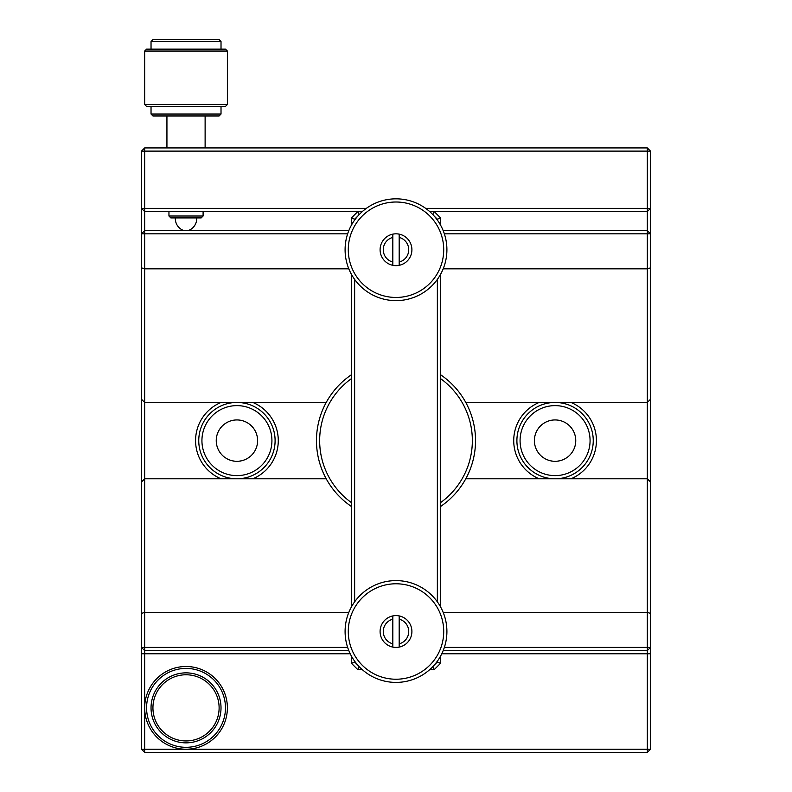 <?xml version="1.0" encoding="UTF-8"?>
<svg xmlns="http://www.w3.org/2000/svg" width="792" height="792" viewBox="0 0 792 792"><rect width="100%" height="100%" fill="white"/><g stroke="black" fill="none" stroke-linecap="round" stroke-linejoin="round"><path stroke-width="1.19" d="M152.935 39.6L219.117 39.6L221.017 41.511L151.034 41.511L152.935 39.6M221.017 49.144L221.017 41.511M151.034 49.144L151.034 41.511M146.579 49.144L225.472 49.144L227.383 51.054L144.669 51.054L146.579 49.144M227.383 104.504L225.472 106.405L146.579 106.405L144.669 104.504L227.383 104.504L227.383 51.054M144.669 104.504L144.669 51.054M221.017 114.048L219.117 115.959L152.935 115.959L151.034 114.048L221.017 114.048L221.017 106.405M151.034 114.048L151.034 106.405M205.118 147.926L205.118 115.959M166.934 147.926L166.934 115.959M144.669 147.926L647.331 147.926L647.331 151.114L144.669 151.114L144.669 147.926L141.491 151.114L141.491 233.828L144.669 233.828L144.669 268.825L348.817 268.825M141.491 151.114L144.669 151.114L144.669 208.375L366.33 208.375M425.67 208.375L647.331 208.375L647.331 151.114L650.509 151.114L650.509 647.411L647.331 647.411L647.331 653.776L441.778 653.776M647.331 147.926L650.509 151.114M555.073 419.938A20.681 20.681 0 0 0 534.392 440.619A20.681 20.681 0 0 0 555.073 461.3A20.681 20.681 0 0 0 575.754 440.619A20.681 20.681 0 0 0 555.073 419.938M236.927 419.938A20.681 20.681 0 0 0 216.246 440.619A20.681 20.681 0 0 0 236.927 461.3A20.681 20.681 0 0 0 257.608 440.619A20.681 20.681 0 0 0 236.927 419.938M443.183 230.65L647.331 230.65L647.331 211.553L434.174 211.553L440.54 217.919L440.54 225.096M351.46 225.096L351.46 217.919L357.826 211.553L144.669 211.553L144.669 230.65L348.817 230.65M555.073 405.623A34.997 34.997 0 0 0 520.077 440.619A34.997 34.997 0 0 0 555.073 475.616A34.997 34.997 0 0 0 590.07 440.619A34.997 34.997 0 0 0 555.073 405.623M236.927 405.623A34.997 34.997 0 0 0 201.93 440.619A34.997 34.997 0 0 0 236.927 475.616A34.997 34.997 0 0 0 271.923 440.619A34.997 34.997 0 0 0 236.927 405.623M555.073 402.445A38.174 38.174 0 0 0 516.899 440.619A38.174 38.174 0 0 0 555.073 478.794A38.174 38.174 0 0 0 593.248 440.619A38.174 38.174 0 0 0 555.073 402.445M236.927 402.445A38.174 38.174 0 0 0 198.752 440.619A38.174 38.174 0 0 0 236.927 478.794A38.174 38.174 0 0 0 275.101 440.619A38.174 38.174 0 0 0 236.927 402.445M203.099 216.008L201.188 217.919L170.864 217.919L168.953 216.008L203.099 216.008L203.099 211.553M168.953 216.008L168.953 211.553M184.011 230.65A12.721 12.721 0 0 1 175.329 217.919M188.041 230.65A12.721 12.721 0 0 0 196.723 217.919M647.331 752.4L144.669 752.4L144.669 749.222L647.331 749.222L647.331 752.4L650.509 749.222L647.331 749.222L647.331 653.776L650.509 653.776L650.509 647.411L647.331 650.598L443.183 650.598M350.222 653.776L144.669 653.776L144.669 749.222L141.491 749.222L141.491 613.384L144.669 612.414L348.817 612.414M186.031 666.498A41.362 41.362 0 0 1 227.383 707.86A41.362 41.362 0 0 1 186.031 749.222A41.362 41.362 0 0 1 144.669 707.86A41.362 41.362 0 0 1 186.031 666.498M186.031 747.311A39.452 39.452 0 0 0 225.472 707.86A39.452 39.452 0 0 0 186.031 668.408A39.452 39.452 0 0 0 146.579 707.86A39.452 39.452 0 0 0 186.031 747.311M186.031 672.863A34.997 34.997 0 0 1 221.017 707.86A34.997 34.997 0 0 1 186.031 742.856A34.997 34.997 0 0 1 151.034 707.86A34.997 34.997 0 0 1 186.031 672.863M186.031 740.946A33.086 33.086 0 0 0 219.117 707.86A33.086 33.086 0 0 0 186.031 674.774A33.086 33.086 0 0 0 152.935 707.86A33.086 33.086 0 0 0 186.031 740.946M141.491 653.776L144.669 653.776L144.669 647.411L347.648 647.411M348.817 650.598L144.669 650.598L141.491 647.411L144.669 647.411L144.669 478.794L326.225 478.794M444.352 647.411L647.331 647.411L647.331 233.828L444.352 233.828M443.183 612.414L647.331 612.414L650.509 613.384M465.775 478.794L647.331 478.794L650.509 481.982M555.073 478.794L539.164 478.794A41.362 41.362 0 0 1 539.164 402.445M236.927 478.794L221.017 478.794A41.362 41.362 0 0 1 221.017 402.445M570.982 402.445A41.362 41.362 0 0 1 570.982 478.794M252.836 402.445A41.362 41.362 0 0 1 252.836 478.794M141.491 267.864L144.669 268.825L144.669 478.794L141.491 481.982L141.491 233.828L144.669 230.65L144.669 233.828L347.648 233.828M141.491 399.257L144.669 402.445L326.225 402.445M465.775 402.445L647.331 402.445L650.509 399.257M443.183 268.825L647.331 268.825L650.509 267.864M440.54 374.725A79.537 79.537 0 0 1 440.54 506.514M351.46 506.514A79.537 79.537 0 0 1 351.46 374.725M362.33 669.686L357.826 669.686L351.46 663.32L351.46 656.152M351.46 606.86L351.46 274.378M440.54 656.152L440.54 663.32L434.174 669.686L429.67 669.686M359.113 214.662L357.826 211.553L362.33 211.553M429.67 211.553L434.174 211.553L432.887 214.662M440.54 274.378L440.54 606.86M354.638 661.181L354.638 662.003L357.895 665.25M434.105 665.25L437.362 662.003L437.362 661.181M437.362 601.831L437.362 279.408M437.362 220.057L437.362 219.235L434.105 215.988M357.895 215.988L354.638 219.235L354.638 220.057M354.638 279.408L354.638 601.831M354.638 219.235L351.46 217.919M440.54 217.919L437.362 219.235M354.638 662.003L351.46 663.32M440.54 663.32L437.362 662.003M359.113 666.577L357.826 669.686M434.174 669.686L432.887 666.577M396 198.832A50.906 50.906 0 0 1 446.906 249.737A50.906 50.906 0 0 1 396 300.633A50.906 50.906 0 0 1 345.094 249.737A50.906 50.906 0 0 1 396 198.832M396 297.455A47.718 47.718 0 0 0 443.718 249.737A47.718 47.718 0 0 0 396 202.01A47.718 47.718 0 0 0 348.282 249.737A47.718 47.718 0 0 0 396 297.455M396 265.647A15.909 15.909 0 0 0 399.178 265.32L399.178 262.053A12.721 12.721 0 0 0 399.178 237.412L399.178 234.145A15.909 15.909 0 0 0 392.822 234.145L392.822 265.32A15.909 15.909 0 0 0 396 265.647M399.178 234.145A15.909 15.909 0 0 1 399.178 265.32M399.178 262.053L399.178 237.412M392.822 237.412A12.721 12.721 0 0 0 392.822 262.053M392.822 265.32A15.909 15.909 0 0 1 392.822 234.145M396 580.605A50.906 50.906 0 0 1 446.906 631.501A50.906 50.906 0 0 1 396 682.407A50.906 50.906 0 0 1 345.094 631.501A50.906 50.906 0 0 1 396 580.605M396 679.229A47.718 47.718 0 0 0 443.718 631.501A47.718 47.718 0 0 0 396 583.783A47.718 47.718 0 0 0 348.282 631.501A47.718 47.718 0 0 0 396 679.229M396 647.411A15.909 15.909 0 0 0 399.178 647.094L399.178 643.827A12.721 12.721 0 0 0 399.178 619.186L399.178 615.919A15.909 15.909 0 0 0 392.822 615.919L392.822 647.094A15.909 15.909 0 0 0 396 647.411M399.178 615.919A15.909 15.909 0 0 1 399.178 647.094M399.178 643.827L399.178 619.186M392.822 619.186A12.721 12.721 0 0 0 392.822 643.827M392.822 647.094A15.909 15.909 0 0 1 392.822 615.919M351.46 378.606A76.359 76.359 0 0 0 351.46 502.633M440.54 502.633A76.359 76.359 0 0 0 440.54 378.606M141.491 613.384L141.491 481.982M650.509 653.776L650.509 749.222M144.669 752.4L141.491 749.222M647.331 233.828L650.509 233.828L647.331 230.65L647.331 233.828M144.669 208.375L141.491 208.375L144.669 211.553L144.669 208.375M647.331 208.375L647.331 211.553L650.509 208.375L647.331 208.375"/></g></svg>

